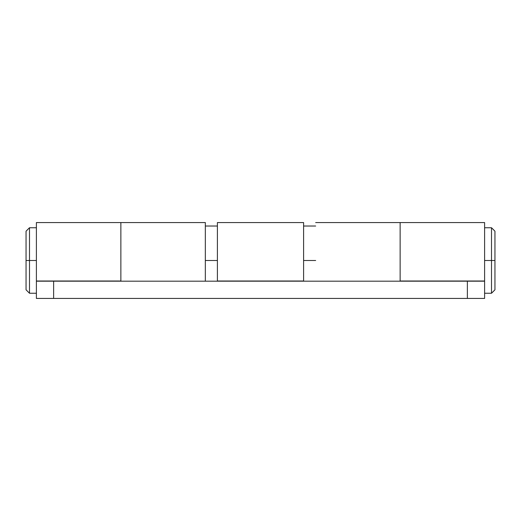 <?xml version="1.0" encoding="UTF-8"?>
<svg xmlns="http://www.w3.org/2000/svg" width="521" height="521" viewBox="0 0 521 521"><rect width="100%" height="100%" fill="white"/><g stroke="black" fill="none" stroke-linecap="round" stroke-linejoin="round"><path stroke-width="0.78" d="M315.667 260.5L303.6 260.5L315.667 260.5M36.392 293.251L29.495 293.251L26.05 289.806L26.05 260.5L36.392 260.5L29.495 260.5L29.495 293.251L29.495 260.5L29.495 293.251L29.495 260.5L26.05 260.5L26.05 289.806L26.05 231.194L29.495 227.749L36.392 227.749M26.05 260.5L26.05 231.194L26.05 260.5M29.495 260.5L29.495 227.749L29.495 260.5M303.6 222.571L217.4 222.571L217.4 260.5L205.333 260.5L205.333 222.571L36.392 222.571L36.392 281.184L484.608 281.184L484.608 298.429L36.392 298.429L467.37 298.429L467.37 281.184L53.63 281.184L53.63 298.429L53.63 281.184L36.392 281.184L36.392 298.429L36.392 281.184M484.608 281.014L484.608 222.578L484.608 281.014L400.135 281.014L484.608 281.014L467.37 281.184L467.37 298.429L484.608 298.429L484.608 281.184M484.608 222.571L400.135 222.571L400.135 281.014L400.135 222.649M120.865 223.177L120.865 281.014L36.392 281.014L120.865 281.014L120.865 222.584L120.865 281.184L120.865 222.76M217.4 222.571L217.4 281.014L303.6 281.014L303.6 222.584M303.6 223.177L303.6 281.014L217.4 281.184M36.392 222.571L36.392 281.014M205.333 222.649L205.333 260.5L217.4 260.5L217.4 281.014M400.135 260.5L400.135 275.016M205.333 260.5L205.333 281.184M491.505 260.5L491.505 293.251L491.505 260.5L484.608 260.5L491.505 260.5L491.505 293.251L491.505 260.5L494.95 260.5L494.95 289.806L494.95 260.5L491.505 260.5L491.505 227.749L491.505 260.5M484.608 227.749L491.505 227.749L494.95 231.194L494.95 289.806L491.505 293.251L484.608 293.251M494.95 260.5L494.95 231.194L494.95 260.5M315.667 226.023L303.6 226.023M400.135 222.571L315.667 222.571M217.4 226.023L205.333 226.023"/></g></svg>
